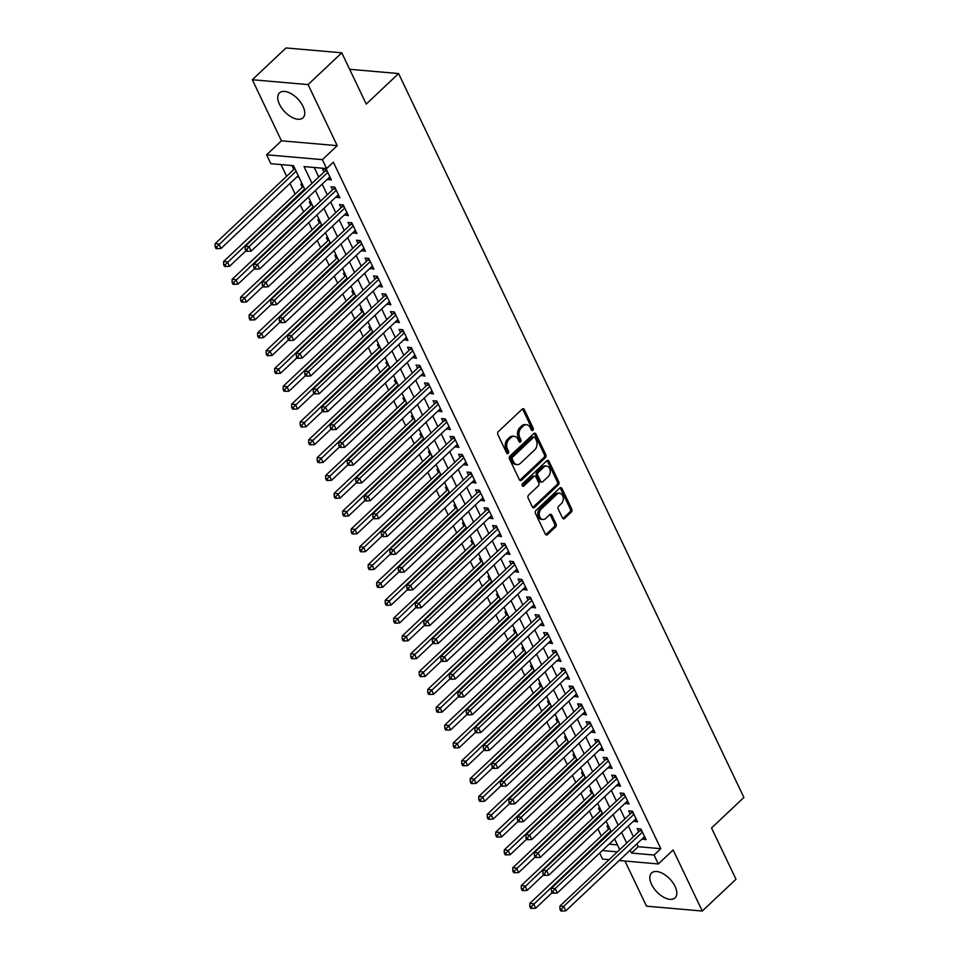 <?xml version="1.0" encoding="UTF-8"?>
<svg xmlns="http://www.w3.org/2000/svg" width="959" height="959" viewBox="0 0 959 959"><rect width="100%" height="100%" fill="white"/><g stroke="black" fill="none" stroke-linecap="round" stroke-linejoin="round"><path stroke-width="1.44" d="M532.868 430.339A1.51 1.091 95 0 0 533.216 428.241L524.345 409.649A2.158 1.558 95 0 0 523.206 408.75A2.158 1.558 95 0 0 522.187 409.145L498.356 431.61A2.158 1.558 95 0 0 497.877 434.607L506.748 453.199A1.51 1.091 95 0 0 508.594 451.461L507.443 449.052A6.893 4.987 95 0 1 509.013 439.462L510.991 437.58A6.893 4.987 95 0 1 514.264 436.321A6.893 4.987 95 0 1 517.908 439.186L519.047 441.596A1.51 1.091 95 0 0 520.905 439.845L519.754 437.448A6.893 4.987 95 0 1 521.324 427.846L523.302 425.976A6.893 4.987 95 0 1 526.575 424.717A6.893 4.987 95 0 1 530.207 427.582L531.358 429.992A1.51 1.091 95 0 0 532.868 430.339M531.442 430.135A1.51 1.091 95 0 0 531.706 428.11L522.835 409.517A2.158 1.558 95 0 0 522.427 408.954M506.82 453.343A1.51 1.091 95 0 0 507.083 451.329L505.944 448.92L507.443 449.052M519.131 441.739A1.51 1.091 95 0 0 519.394 439.725L518.244 437.316L519.754 437.448M675.088 886.452A17.106 9.158 -133.3 0 0 663.352 873.829A17.106 9.158 -133.3 0 0 651.593 872.978A17.106 9.158 -133.3 0 0 651.581 884.402A17.106 9.158 -133.3 0 0 663.316 897.025A17.106 9.158 -133.3 0 0 675.076 897.876A17.106 9.158 -133.3 0 0 675.088 886.452M303.008 106.365A17.106 9.158 -133.3 0 0 291.272 93.742A17.106 9.158 -133.3 0 0 279.513 92.891A17.106 9.158 -133.3 0 0 279.501 104.315A17.106 9.158 -133.3 0 0 291.236 116.938A17.106 9.158 -133.3 0 0 302.996 117.789A17.106 9.158 -133.3 0 0 303.008 106.365M562.465 517.944A2.158 1.558 95 0 0 563.604 518.843A2.158 1.558 95 0 0 564.623 518.447L571.312 512.142A2.158 1.558 95 0 0 571.804 509.145L561.95 488.491A2.158 1.558 95 0 0 560.811 487.604A2.158 1.558 95 0 0 559.792 487.987L535.973 510.452A2.158 1.558 95 0 0 535.482 513.449L545.335 534.103A2.158 1.558 95 0 0 546.462 535.002A2.158 1.558 95 0 0 547.493 534.607L555.561 526.994A2.158 1.558 95 0 0 556.052 523.998L551.833 515.163A2.158 1.558 95 0 0 550.694 514.264A2.158 1.558 95 0 0 549.675 514.659L545.671 518.435A5.766 4.172 95 0 1 542.938 519.49A5.766 4.172 95 0 1 539.354 515.331A5.766 4.172 95 0 1 541.212 509.073L556.891 494.281A5.766 4.172 95 0 1 559.624 493.226A5.766 4.172 95 0 1 563.209 497.385A5.766 4.172 95 0 1 561.351 503.643L558.737 506.112A2.158 1.558 95 0 0 558.258 509.109L562.465 517.944M636.836 843.86L638.191 846.713L660.799 848.679L654.062 855.032L658.318 863.951L619.154 860.535M341.788 52.805L308.079 84.596L252.313 79.741L286.022 47.95L341.788 52.805L366.242 104.075L398.596 73.555L743.896 797.468L711.53 827.989L735.985 879.247L702.276 911.038L673.146 849.962L658.318 863.951M252.313 79.741L281.443 140.805L337.208 145.66L308.079 84.596M337.208 145.66L322.38 159.65L326.635 168.568L304.027 166.59L312.023 183.361M660.799 848.679L333.372 162.203L326.635 168.568M545.347 457.719A2.158 1.558 95 0 0 545.839 454.722L535.985 434.067A2.158 1.558 95 0 0 534.846 433.168A2.158 1.558 95 0 0 533.827 433.564L510.008 456.028A2.158 1.558 95 0 0 509.517 459.025L519.37 479.68A2.158 1.558 95 0 0 520.509 480.579A2.158 1.558 95 0 0 521.528 480.183L545.347 457.719L543.837 457.587A2.158 1.558 95 0 0 544.328 454.59L534.475 433.936A2.158 1.558 95 0 0 534.079 433.372M548.968 461.279L558.821 481.933A2.158 1.558 95 0 1 558.33 484.93L534.511 507.395A2.158 1.558 95 0 1 533.492 507.791A2.158 1.558 95 0 1 532.353 506.891L528.133 498.057A2.158 1.558 95 0 1 528.625 495.06L538.287 485.949A2.158 1.558 95 0 0 538.778 482.94L535.973 477.079A2.158 1.558 95 0 0 534.834 476.191A2.158 1.558 95 0 0 533.815 476.587L523.758 486.069A1.51 1.091 95 0 1 522.595 483.612L546.81 460.776A2.158 1.558 95 0 1 547.829 460.38A2.158 1.558 95 0 1 548.968 461.279L547.457 461.147L557.311 481.802L558.821 481.933M624.98 861.05L646.51 906.183L702.276 911.038M608.521 826.178L607.035 826.047L608.521 829.175M600.01 808.353L598.536 808.221L600.022 811.338M591.511 790.516L590.025 790.396L591.511 793.513M583 772.69L581.526 772.558L583.012 775.675M574.501 754.853L573.014 754.733L574.501 757.85M565.99 737.027L564.515 736.896L566.002 740.024M557.491 719.202L556.004 719.07L557.491 722.187M548.992 701.365L547.505 701.233L548.992 704.362M540.48 683.539L538.994 683.407L540.48 686.524M531.981 665.702L530.495 665.582L531.981 668.699M523.47 647.876L521.984 647.745L523.482 650.861M514.971 630.039L513.485 629.919L514.971 633.036M506.46 612.214L504.973 612.082L506.472 615.21M497.961 594.388L496.474 594.256L497.961 597.373M489.45 576.551L487.975 576.419L489.462 579.548M480.95 558.725L479.464 558.594L480.95 561.71M472.439 540.888L470.965 540.768L472.451 543.885M463.94 523.063L462.454 522.931L463.94 526.047M455.429 505.237L453.955 505.105L455.441 508.222M446.93 487.4L445.444 487.268L446.93 490.397M438.419 469.574L436.944 469.442L438.431 472.559M429.92 451.737L428.433 451.617L429.92 454.734M421.421 433.912L419.934 433.78L421.421 436.896M412.909 416.074L411.423 415.954L412.909 419.071M404.41 398.249L402.924 398.117L404.41 401.246M395.899 380.423L394.413 380.291L395.911 383.408M387.4 362.586L385.914 362.454L387.4 365.583M378.889 344.761L377.402 344.629L378.901 347.745M370.39 326.923L368.903 326.803L370.39 329.92M361.879 309.098L360.404 308.966L361.891 312.083M353.38 291.26L351.893 291.14L353.38 294.257M344.868 273.435L343.394 273.303L344.88 276.432M336.369 255.609L334.883 255.478L336.369 258.594M327.858 237.772L326.384 237.64L327.87 240.769M319.359 219.947L317.873 219.815L319.359 222.932M310.86 202.109L309.373 201.989L310.86 205.106M302.349 184.284L300.862 184.152L302.349 187.269M327.403 179.201L331.382 179.98L326.276 169.275L322.512 168.952L323.998 172.069M335.902 197.039L339.882 197.806L334.775 187.113L331.011 186.777L332.497 189.906M344.401 214.864L348.381 215.631L343.286 204.938L339.51 204.615L341.008 207.731M352.912 232.701L356.892 233.469L351.785 222.764L348.021 222.44L349.508 225.557M361.411 250.527L365.391 251.294L360.296 240.601L356.52 240.265L358.019 243.394M369.922 268.352L373.902 269.131L368.795 258.427L365.031 258.103L366.518 261.22M378.421 286.19L382.401 286.957L377.307 276.264L373.531 275.928L375.017 279.057M386.933 304.015L390.912 304.794L385.806 294.089L382.042 293.766L383.528 296.882M395.432 321.852L399.412 322.62L394.317 311.927L390.541 311.591L392.027 314.708M403.943 339.678L407.923 340.445L402.816 329.752L399.052 329.428L400.538 332.545M412.442 357.503L416.422 358.282L411.315 347.578L407.551 347.254L409.037 350.371M420.953 375.341L424.933 376.108L419.826 365.415L416.062 365.079L417.549 368.208M429.452 393.166L433.432 393.945L428.325 383.24L424.561 382.917L426.048 386.033M437.963 411.003L441.943 411.771L436.836 401.078L433.072 400.742L434.559 403.871M446.462 428.829L450.442 429.608L445.336 418.903L441.572 418.58L443.058 421.696M454.962 446.666L458.941 447.433L453.847 436.729L450.071 436.405L451.569 439.522M463.473 464.492L467.453 465.259L462.346 454.566L458.582 454.242L460.068 457.359M471.972 482.317L475.952 483.096L470.857 472.391L467.081 472.068L468.579 475.184M480.483 500.154L484.463 500.922L479.356 490.229L475.592 489.893L477.079 493.022M488.982 517.98L492.962 518.759L487.867 508.054L484.091 507.731L485.578 510.847M497.493 535.817L501.473 536.584L496.366 525.892L492.602 525.556L494.089 528.685M505.992 553.643L509.972 554.41L504.878 543.717L501.101 543.393L502.588 546.51M514.504 571.48L518.483 572.247L513.377 561.542L509.613 561.219L511.099 564.336M523.003 589.306L526.982 590.073L521.876 579.38L518.112 579.044L519.598 582.173M531.514 607.131L535.494 607.91L530.387 597.205L526.623 596.882L528.109 599.998M540.013 624.968L543.993 625.736L538.886 615.043L535.122 614.707L536.608 617.836M548.524 642.794L552.504 643.573L547.397 632.868L543.633 632.544L545.12 635.661M557.023 660.631L561.003 661.398L555.896 650.705L552.132 650.37L553.619 653.487M565.534 678.457L569.502 679.224L564.407 668.531L560.631 668.207L562.13 671.324M574.033 696.282L578.013 697.061L572.907 686.356L569.143 686.033L570.629 689.149M582.533 714.119L586.512 714.887L581.418 704.194L577.642 703.858L579.14 706.987M591.044 731.945L595.024 732.724L589.917 722.019L586.153 721.695L587.639 724.812M599.543 749.782L603.523 750.549L598.428 739.857L594.652 739.521L596.138 742.65M608.054 767.608L612.034 768.387L606.927 757.682L603.163 757.358L604.649 760.475M616.553 785.445L620.533 786.212L615.438 775.507L611.662 775.184L613.149 778.3M625.064 803.27L629.044 804.038L623.937 793.345L620.173 793.021L621.66 796.138M633.563 821.096L637.543 821.875L632.449 811.17L628.672 810.846L630.159 813.963M314.216 167.477L318.76 177.007M322.164 184.14L327.271 194.833M330.675 201.965L335.77 212.658M339.174 219.803L344.281 230.496M347.685 237.628L352.78 248.321M356.185 255.454L361.291 266.158M364.684 273.291L369.79 283.984M373.195 291.116L378.302 301.821M381.694 308.954L386.801 319.647M390.205 326.779L395.3 337.472M398.704 344.617L403.811 355.309M407.215 362.442L412.31 373.135M415.715 380.267L420.821 390.972M424.226 398.105L429.32 408.798M432.725 415.93L437.831 426.623M441.236 433.768L446.331 444.461M449.735 451.593L454.842 462.286M458.246 469.43L463.341 480.123M466.745 487.256L471.852 497.949M475.244 505.081L480.351 515.786M483.756 522.919L488.862 533.612M492.255 540.744L497.361 551.437M500.766 558.582L505.861 569.274M509.265 576.407L514.372 587.1M517.776 594.232L522.871 604.937M526.275 612.07L531.382 622.763M534.786 629.895L539.881 640.6M543.285 647.733L548.392 658.425M551.797 665.558L556.891 676.251M560.296 683.395L565.402 694.088M568.807 701.221L573.902 711.914M577.306 719.046L582.413 729.751M585.817 736.884L590.912 747.576M594.316 754.709L599.423 765.402M602.815 772.546L607.922 783.239M611.327 790.372L616.421 801.065M619.826 808.209L624.932 818.902M628.337 826.035L633.431 836.727M642.074 838.933L646.054 839.7L640.948 829.008L637.184 828.672L638.67 831.801M281.059 164.588L286.621 176.252M290.026 183.397L295.132 194.09M300.239 204.806L303.631 211.915M308.75 222.644L312.143 229.752M317.249 240.469L320.642 247.578M325.76 258.295L329.153 265.403M334.259 276.132L337.652 283.241M342.771 293.957L346.163 301.066M351.27 311.795L354.662 318.903M359.781 329.62L363.173 336.729M368.28 347.458L371.672 354.566M376.791 365.283L380.172 372.392M385.29 383.109L388.683 390.217M393.801 400.946L397.182 408.054M402.3 418.771L405.693 425.88M410.8 436.609L414.192 443.717M419.311 454.434L422.703 461.543M427.81 472.26L431.202 479.368M436.321 490.097L439.713 497.206M444.82 507.922L448.213 515.031M453.331 525.76L456.724 532.868M461.83 543.585L465.223 550.694M470.342 561.423L473.734 568.531M478.841 579.248L482.233 586.357M487.352 597.073L490.732 604.182M495.851 614.911L499.243 622.019M504.362 632.736L507.743 639.845M512.861 650.574L516.254 657.682M521.36 668.399L524.753 675.508M529.871 686.236L533.264 693.345M538.371 704.062L541.763 711.17M546.882 721.887L550.274 728.996M555.381 739.725L558.773 746.833M563.892 757.55L567.284 764.659M572.391 775.387L575.784 782.496M580.902 793.213L584.295 800.321M589.401 811.038L592.794 818.147M597.913 828.876L601.305 835.984M609.097 844.172L617.452 844.903M293.85 166.458L292.363 166.327L293.85 169.443M297.254 176.576L298.944 177.151M398.596 73.555L349.651 69.288M609.109 859.66L602.552 859.096L599.675 853.066M305.046 189.942L293.478 165.679L270.87 163.701L266.614 154.795L322.38 159.65M281.443 140.805L266.614 154.795M630.099 850.225L631.454 853.066L654.062 855.032M315.427 190.493L320.522 201.186M323.926 208.319L329.033 219.024M332.437 226.156L337.532 236.849M340.936 243.982L346.043 254.686M349.448 261.819L354.542 272.512M357.947 279.644L363.053 290.337M366.458 297.482L371.553 308.175M374.957 315.307L380.064 326M383.456 333.133L388.563 343.837M391.967 350.97L397.074 361.663M400.466 368.795L405.573 379.5M408.978 386.633L414.072 397.326M417.477 404.458L422.583 415.151M425.988 422.296L431.082 432.988M434.487 440.121L439.594 450.814M442.998 457.946L448.093 468.651M451.497 475.784L456.604 486.477M460.008 493.609L465.103 504.302M468.507 511.447L473.614 522.14M477.019 529.272L482.113 539.965M485.518 547.098L490.624 557.802M494.017 564.935L499.124 575.628M502.528 582.76L507.635 593.465M511.027 600.598L516.134 611.291M519.538 618.423L524.633 629.116M528.037 636.261L533.144 646.953M536.549 654.086L541.643 664.779M545.048 671.911L550.154 682.616M553.559 689.749L558.653 700.442M562.058 707.574L567.165 718.279M570.569 725.412L575.664 736.104M579.068 743.237L584.175 753.93M587.579 761.074L592.674 771.767M596.078 778.9L601.185 789.593M604.59 796.725L609.684 807.43M613.089 814.563L618.195 825.255M621.588 832.388L626.695 843.081M619.718 849.662L614.623 838.969M611.219 831.837L606.112 821.132M602.708 813.999L597.613 803.306M594.208 796.174L589.102 785.481M585.697 778.336L580.603 767.644M577.198 760.511L572.091 749.818M568.687 742.686L563.592 731.981M560.188 724.848L555.081 714.155M551.677 707.023L546.582 696.33M543.178 689.185L538.071 678.492M534.678 671.36L529.572 660.667M526.167 653.535L521.061 642.83M517.668 635.697L512.562 625.004M509.157 617.872L504.062 607.167M500.658 600.034L495.551 589.341M492.147 582.209L487.052 571.516M483.648 564.371L478.541 553.679M475.137 546.546L470.042 535.853M466.637 528.721L461.531 518.016M458.126 510.883L453.032 500.19M449.627 493.058L444.52 482.353M441.116 475.22L436.021 464.528M432.617 457.395L427.51 446.702M424.118 439.558L419.011 428.865M415.607 421.732L410.5 411.039M407.107 403.907L402.001 393.202M398.596 386.069L393.502 375.377M390.097 368.244L384.991 357.551M381.586 350.407L376.491 339.714M373.087 332.581L367.98 321.888M364.576 314.756L359.481 304.051M356.077 296.918L350.97 286.226M347.566 279.093L342.471 268.388M339.066 261.256L333.96 250.563M330.555 243.43L325.461 232.737M322.056 225.593L316.949 214.9M313.545 207.767L308.45 197.075M602.36 850.537L617.404 851.844M638.191 846.713L631.454 853.066M297.47 177.019L298.441 176.096M327.606 179.645L330.1 177.295M336.118 197.482L338.599 195.133M344.617 215.307L347.11 212.958M353.128 233.133L355.609 230.795M361.627 250.97L364.12 248.621M370.126 268.796L372.619 266.446M378.637 286.633L381.131 284.284M387.136 304.459L389.63 302.109M395.647 322.296L398.141 319.946M404.147 340.121L406.64 337.772M412.658 357.947L415.151 355.597M421.157 375.784L423.65 373.435M429.668 393.61L432.161 391.26M438.167 411.447L440.661 409.097M446.678 429.272L449.16 426.923M455.177 447.11L457.671 444.76M463.688 464.935L466.17 462.586M472.188 482.761L474.681 480.411M480.699 500.598L483.18 498.248M489.198 518.423L491.691 516.074M497.697 536.261L500.19 533.911M506.208 554.086L508.702 551.737M514.707 571.912L517.201 569.574M523.218 589.749L525.712 587.399M531.718 607.574L534.211 605.225M540.229 625.412L542.722 623.062M548.728 643.237L551.221 640.888M557.239 661.075L559.732 658.725M565.738 678.9L568.231 676.551M574.249 696.725L576.731 694.376M582.748 714.563L585.242 712.213M591.259 732.388L593.741 730.039M599.759 750.226L602.252 747.876M608.258 768.051L610.751 765.702M616.769 785.889L619.262 783.539M625.268 803.714L627.761 801.364M633.779 821.539L636.273 819.19M642.278 839.377L644.772 837.027M526.575 424.717L525.064 424.585A6.893 4.987 95 0 0 521.792 425.844L523.302 425.976M518.244 437.316A6.893 4.987 95 0 1 519.814 427.714L521.792 425.844M514.264 436.321L512.753 436.189A6.893 4.987 95 0 0 509.493 437.448L510.991 437.58M505.944 448.92A6.893 4.987 95 0 1 507.503 439.33L509.493 437.448M519.778 480.243A2.158 1.558 95 0 0 520.018 480.051L543.837 457.587M535.05 437.736A1.51 1.091 95 0 0 533.54 437.388L512.633 457.107A1.51 1.091 95 0 0 512.286 459.205L513.497 461.735A6.893 4.987 95 0 0 517.141 464.612A6.893 4.987 95 0 0 520.401 463.341L534.702 449.867A6.893 4.987 95 0 0 536.261 440.277L535.05 437.736M534.259 437.112L532.748 436.98A1.51 1.091 95 0 0 532.029 437.256L533.54 437.388M517.141 464.612L515.63 464.48A6.893 4.987 95 0 1 511.986 461.603L510.787 459.073A1.51 1.091 95 0 1 511.123 456.975L532.029 437.256M532.76 507.455A2.158 1.558 95 0 0 533 507.263L556.819 484.798A2.158 1.558 95 0 0 557.311 481.802M534.834 476.191L533.336 476.06A2.158 1.558 95 0 0 532.305 476.455L522.331 485.865M548.308 476.491A5.766 4.172 95 0 0 550.154 470.234A5.766 4.172 95 0 0 546.57 466.074A5.766 4.172 95 0 0 543.837 467.129L538.323 472.343A2.158 1.558 95 0 0 537.831 475.34L540.624 481.202A2.158 1.558 95 0 0 541.763 482.101A2.158 1.558 95 0 0 542.782 481.706L548.308 476.491M546.57 466.074L545.072 465.942A5.766 4.172 95 0 0 542.338 466.997L543.837 467.129M541.763 482.101L540.253 481.969A2.158 1.558 95 0 1 539.114 481.07L536.321 475.208A2.158 1.558 95 0 1 536.812 472.212L542.338 466.997M559.624 493.226L558.114 493.094A5.766 4.172 95 0 0 555.381 494.149L556.891 494.281M542.938 519.49L541.427 519.358A5.766 4.172 95 0 1 537.855 515.199A5.766 4.172 95 0 1 539.701 508.941L555.381 494.149M545.731 534.666A2.158 1.558 95 0 0 545.983 534.475L554.05 526.863A2.158 1.558 95 0 0 554.542 523.866L550.322 515.031A2.158 1.558 95 0 0 549.927 514.468M562.873 518.507A2.158 1.558 95 0 0 563.125 518.316L569.802 512.01A2.158 1.558 95 0 0 570.293 509.013L560.44 488.359A2.158 1.558 95 0 0 560.032 487.795M294.833 168.52L215.104 243.694L218.88 244.018L221.002 248.477L298.237 175.653M296.103 171.193L216.626 246.919L215.128 246.787L215.979 248.561L217.477 248.693L216.626 246.919M221.002 248.477L217.477 248.693M215.128 246.787L215.104 243.694M327.211 171.241L325.077 171.05L245.252 246.319L249.016 246.643L327.762 172.392M246.775 249.544L245.264 249.412L246.115 251.186L247.626 251.318L246.775 249.544L249.016 246.643L251.15 251.102L329.884 176.852M325.077 171.05A2.194 1.594 95 0 0 325.521 170.45L326.12 169.263M245.252 246.319L245.264 249.412M247.626 251.318L251.15 251.102M303.332 186.346L223.615 261.519L227.379 261.855L229.501 266.314L245.936 250.814M304.614 189.031L225.137 264.744L223.627 264.612L224.478 266.398L225.988 266.53L225.137 264.744M229.501 266.314L225.988 266.53M223.627 264.612L223.615 261.519M311.843 204.183L232.114 279.357L235.89 279.68L238.012 284.14L254.447 268.652M313.113 206.856L233.636 282.581L232.138 282.449L232.977 284.224L234.487 284.355L233.636 282.581M238.012 284.14L234.487 284.355M232.138 282.449L232.114 279.357M320.342 222.008L240.625 297.182L244.389 297.518L246.511 301.977L262.946 286.477M321.625 224.694L242.148 300.407L240.637 300.275L241.488 302.061L242.999 302.193L242.148 300.407M246.511 301.977L242.999 302.193M240.637 300.275L240.625 297.182M328.853 239.846L249.124 315.02L252.9 315.343L255.022 319.803L271.457 304.303M330.124 242.519L250.647 318.232L249.136 318.1L249.987 319.886L251.498 320.018L250.647 318.232M255.022 319.803L251.498 320.018M249.136 318.1L249.124 315.02M335.71 189.067L333.576 188.887L253.751 264.157L257.527 264.48L336.261 190.23M255.274 267.369L253.775 267.237L254.626 269.023L256.125 269.155L255.274 267.369L257.527 264.48L259.649 268.94L338.395 194.689M333.576 188.887A2.194 1.594 95 0 0 334.02 188.276L334.619 187.089M253.751 264.157L253.775 267.237M256.125 269.155L259.649 268.94M344.221 206.904L342.087 206.712L262.263 281.982L266.027 282.306L344.772 208.055M263.785 285.207L262.275 285.075L263.126 286.849L264.636 286.981L263.785 285.207L266.027 282.306L268.16 286.765L346.894 212.514M342.087 206.712A2.194 1.594 95 0 0 342.519 206.113L343.118 204.926M262.263 281.982L262.275 285.075M264.636 286.981L268.16 286.765M352.72 224.73L350.586 224.538L270.762 299.807L274.538 300.143L353.272 225.892M272.284 303.032L270.786 302.9L271.637 304.686L273.135 304.818L272.284 303.032L274.538 300.143L276.66 304.602L355.405 230.352M350.586 224.538A2.194 1.594 95 0 0 351.03 223.938L351.629 222.752M270.762 299.807L270.786 302.9M273.135 304.818L276.66 304.602M361.231 242.555L359.086 242.375L279.273 317.645L283.037 317.968L361.783 243.718M280.795 320.857L279.285 320.726L280.136 322.512L281.646 322.644L280.795 320.857L283.037 317.968L285.171 322.428L363.905 248.177M359.086 242.375A2.194 1.594 95 0 0 359.529 241.776L360.128 240.589M279.273 317.645L279.285 320.726M281.646 322.644L285.171 322.428M337.352 257.671L257.635 332.845L261.399 333.181L263.521 337.628L279.956 322.14M338.635 260.345L259.158 336.07L257.647 335.938L258.498 337.724L260.009 337.856L259.158 336.07M263.521 337.628L260.009 337.856M257.647 335.938L257.635 332.845M369.73 260.392L367.597 260.201L287.772 335.47L291.548 335.806L370.282 261.555M289.294 338.695L287.796 338.563L288.647 340.349L290.145 340.481L289.294 338.695L291.548 335.806L293.67 340.253L372.416 266.003M367.597 260.201A2.194 1.594 95 0 0 368.04 259.601L368.64 258.415M287.772 335.47L287.796 338.563M290.145 340.481L293.67 340.253M345.863 275.497L266.134 350.682L269.899 351.006L272.032 355.465L288.467 339.966M347.134 278.182L267.657 353.895L266.146 353.763L266.998 355.549L268.508 355.681L267.657 353.895M272.032 355.465L268.508 355.681M266.146 353.763L266.134 350.682M378.242 278.218L376.096 278.038L296.283 353.308L300.047 353.631L378.793 279.381M297.805 356.52L296.295 356.388L297.146 358.175L298.657 358.306L297.805 356.52L300.047 353.631L302.169 358.091L380.915 283.84M376.096 278.038A2.194 1.594 95 0 0 376.539 277.427L377.139 276.252M296.283 353.308L296.295 356.388M298.657 358.306L302.169 358.091M354.362 293.334L274.646 368.508L278.41 368.831L280.531 373.291L296.966 357.803M355.645 296.007L276.168 371.732L274.658 371.601L275.509 373.375L277.019 373.507L276.168 371.732M280.531 373.291L277.019 373.507M274.658 371.601L274.646 368.508M386.741 296.055L384.607 295.863L304.782 371.133L308.558 371.457L387.292 297.206M306.305 374.358L304.806 374.226L305.645 376L307.156 376.132L306.305 374.358L308.558 371.457L310.68 375.916L389.426 301.665M384.607 295.863A2.194 1.594 95 0 0 385.05 295.264L385.65 294.077M304.782 371.133L304.806 374.226M307.156 376.132L310.68 375.916M362.874 311.16L283.145 386.333L286.909 386.669L289.043 391.128L305.477 375.628M364.144 313.845L284.667 389.558L283.157 389.426L284.008 391.212L285.518 391.344L284.667 389.558M289.043 391.128L285.518 391.344M283.157 389.426L283.145 386.333M395.252 313.881L393.106 313.701L313.293 388.958L317.057 389.294L395.803 315.043M314.816 392.183L313.305 392.051L314.156 393.837L315.667 393.969L314.816 392.183L317.057 389.294L319.179 393.753L397.925 319.503M393.106 313.701A2.194 1.594 95 0 0 393.55 313.09L394.149 311.903M313.293 388.958L313.305 392.051M315.667 393.969L319.179 393.753M371.373 328.997L291.644 404.171L295.42 404.494L297.542 408.954L313.977 393.466M372.655 331.67L293.178 407.383L291.668 407.263L292.519 409.037L294.017 409.169L293.178 407.383M297.542 408.954L294.017 409.169M291.668 407.263L291.644 404.171M379.872 346.822L300.155 421.996L303.919 422.332L306.053 426.791L322.476 411.291M381.155 349.496L301.677 425.221L300.167 425.089L301.018 426.875L302.529 427.007L301.677 425.221M306.053 426.791L302.529 427.007M300.167 425.089L300.155 421.996M388.383 364.66L308.654 439.833L312.43 440.157L314.552 444.616L330.987 429.117M389.654 367.333L310.177 443.046L308.678 442.914L309.529 444.7L311.028 444.832L310.177 443.046M314.552 444.616L311.028 444.832M308.678 442.914L308.654 439.833M396.882 382.485L317.165 457.659L320.929 457.982L323.063 462.442L339.486 446.954M398.165 385.158L318.688 460.883L317.177 460.752L318.028 462.538L319.539 462.658L318.688 460.883M323.063 462.442L319.539 462.658M317.177 460.752L317.165 457.659M405.393 400.311L325.664 475.496L329.44 475.82L331.562 480.279L347.997 464.779M406.664 402.996L327.187 478.709L325.688 478.577L326.539 480.363L328.038 480.495L327.187 478.709M331.562 480.279L328.038 480.495M325.688 478.577L325.664 475.496M413.892 418.148L334.176 493.322L337.94 493.645L340.073 498.105L356.496 482.617M415.175 420.821L335.698 496.546L334.188 496.414L335.039 498.189L336.549 498.32L335.698 496.546M340.073 498.105L336.549 498.32M334.188 496.414L334.176 493.322M422.404 435.973L342.675 511.147L346.451 511.483L348.573 515.942L365.007 500.442M423.674 438.659L344.197 514.372L342.699 514.24L343.55 516.026L345.048 516.158L344.197 514.372M348.573 515.942L345.048 516.158M342.699 514.24L342.675 511.147M430.903 453.811L351.186 528.984L354.95 529.308L357.072 533.767L373.507 518.268M432.185 456.484L352.708 532.197L351.198 532.065L352.049 533.851L353.559 533.983L352.708 532.197M357.072 533.767L353.559 533.983M351.198 532.065L351.186 528.984M439.414 471.636L359.685 546.81L363.461 547.145L365.583 551.593L382.018 536.105M440.684 474.309L361.207 550.034L359.697 549.903L360.548 551.689L362.058 551.821L361.207 550.034M365.583 551.593L362.058 551.821M359.697 549.903L359.685 546.81M447.913 489.462L368.196 564.647L371.96 564.971L374.082 569.43L390.517 553.93M449.196 492.147L369.718 567.86L368.208 567.728L369.059 569.514L370.57 569.646L369.718 567.86M374.082 569.43L370.57 569.646M368.208 567.728L368.196 564.647M456.424 507.299L376.695 582.473L380.459 582.796L382.593 587.256L399.028 571.768M457.695 509.972L378.218 585.697L376.707 585.565L377.558 587.34L379.069 587.471L378.218 585.697M382.593 587.256L379.069 587.471M376.707 585.565L376.695 582.473M464.923 525.124L385.206 600.298L388.97 600.634L391.092 605.093L407.527 589.593M466.206 527.81L386.729 603.523L385.218 603.391L386.069 605.177L387.58 605.309L386.729 603.523M391.092 605.093L387.58 605.309M385.218 603.391L385.206 600.298M403.751 331.718L401.617 331.526L321.792 406.796L325.557 407.119L404.302 332.869M323.315 410.008L321.804 409.889L322.656 411.663L324.166 411.795L323.315 410.008L325.557 407.119L327.69 411.579L406.436 337.328M401.617 331.526A2.194 1.594 95 0 0 402.061 330.927L402.66 329.74M321.792 406.796L321.804 409.889M324.166 411.795L327.69 411.579M412.25 349.544L410.116 349.352L330.304 424.621L334.068 424.957L412.814 350.706M331.826 427.846L330.316 427.714L331.167 429.5L332.677 429.632L331.826 427.846L334.068 424.957L336.189 429.416L414.935 355.166M410.116 349.352A2.194 1.594 95 0 0 410.56 348.752L411.159 347.566M330.304 424.621L330.316 427.714M332.677 429.632L336.189 429.416M420.761 367.369L418.627 367.189L338.803 442.459L342.567 442.782L421.313 368.532M340.325 445.671L338.815 445.539L339.666 447.326L341.176 447.457L340.325 445.671L342.567 442.782L344.701 447.242L423.434 372.991M418.627 367.189A2.194 1.594 95 0 0 419.071 366.59L419.67 365.403M338.803 442.459L338.815 445.539M341.176 447.457L344.701 447.242M429.26 385.206L427.127 385.015L347.314 460.284L351.078 460.62L429.824 386.369M348.836 463.509L347.326 463.377L348.177 465.163L349.675 465.283L348.836 463.509L351.078 460.62L353.2 465.067L431.946 390.816M427.127 385.015A2.194 1.594 95 0 0 427.57 384.415L428.17 383.228M347.314 460.284L347.326 463.377M349.675 465.283L353.2 465.067M437.772 403.032L435.638 402.852L355.813 478.121L359.577 478.445L438.323 404.195M357.335 481.334L355.825 481.202L356.676 482.988L358.187 483.12L357.335 481.334L359.577 478.445L361.711 482.904L440.445 408.654M435.638 402.852A2.194 1.594 95 0 0 436.081 402.241L436.681 401.054M355.813 478.121L355.825 481.202M358.187 483.12L361.711 482.904M446.271 420.869L444.137 420.677L364.312 495.947L368.088 496.271L446.822 422.02M365.835 499.171L364.336 499.04L365.187 500.814L366.686 500.946L365.835 499.171L368.088 496.271L370.21 500.73L448.956 426.479M444.137 420.677A2.194 1.594 95 0 0 444.58 420.078L445.18 418.891M364.312 495.947L364.336 499.04M366.686 500.946L370.21 500.73M454.782 438.695L452.648 438.515L372.823 513.772L376.587 514.108L455.333 439.857M374.346 516.997L372.835 516.865L373.686 518.651L375.197 518.783L374.346 516.997L376.587 514.108L378.721 518.567L457.455 444.317M452.648 438.515A2.194 1.594 95 0 0 453.08 437.903L453.679 436.717M372.823 513.772L372.835 516.865M375.197 518.783L378.721 518.567M463.281 456.52L461.147 456.34L381.322 531.61L385.098 531.933L463.832 457.683M382.845 534.822L381.346 534.69L382.197 536.477L383.696 536.608L382.845 534.822L385.098 531.933L387.22 536.393L465.966 462.142M461.147 456.34A2.194 1.594 95 0 0 461.591 455.741L462.19 454.554M381.322 531.61L381.346 534.69M383.696 536.608L387.22 536.393M471.792 474.357L469.658 474.166L389.833 549.435L393.598 549.771L472.343 475.52M391.356 552.66L389.845 552.528L390.697 554.314L392.207 554.446L391.356 552.66L393.598 549.771L395.731 554.218L474.465 479.968M469.658 474.166A2.194 1.594 95 0 0 470.09 473.566L470.689 472.379M389.833 549.435L389.845 552.528M392.207 554.446L395.731 554.218M480.291 492.183L478.157 492.003L398.333 567.272L402.109 567.596L480.843 493.346M399.855 570.485L398.357 570.353L399.208 572.139L400.706 572.271L399.855 570.485L402.109 567.596L404.23 572.055L482.976 497.805M478.157 492.003A2.194 1.594 95 0 0 478.601 491.392L479.2 490.217M398.333 567.272L398.357 570.353M400.706 572.271L404.23 572.055M488.802 510.02L486.657 509.828L406.844 585.098L410.608 585.422L489.354 511.171M408.366 588.323L406.856 588.191L407.707 589.965L409.217 590.097L408.366 588.323L410.608 585.422L412.73 589.881L491.476 515.63M486.657 509.828A2.194 1.594 95 0 0 487.1 509.229L487.699 508.042M406.844 585.098L406.856 588.191M409.217 590.097L412.73 589.881M497.301 527.846L495.168 527.666L415.343 602.935L419.119 603.259L497.853 529.008M416.865 606.148L415.367 606.016L416.206 607.802L417.716 607.934L416.865 606.148L419.119 603.259L421.241 607.718L499.987 533.468M495.168 527.666A2.194 1.594 95 0 0 495.611 527.054L496.211 525.868M415.343 602.935L415.367 606.016M417.716 607.934L421.241 607.718M473.434 542.962L393.705 618.135L397.47 618.459L399.603 622.918L416.038 607.431M474.705 545.635L395.228 621.36L393.717 621.228L394.569 623.002L396.079 623.134L395.228 621.36M399.603 622.918L396.079 623.134M393.717 621.228L393.705 618.135M481.933 560.787L402.217 635.961L405.981 636.296L408.102 640.756L424.537 625.256M483.216 563.472L403.739 639.185L402.229 639.054L403.08 640.84L404.578 640.972L403.739 639.185M408.102 640.756L404.578 640.972M402.229 639.054L402.217 635.961M490.433 578.625L410.716 653.798L414.48 654.122L416.614 658.581L433.036 643.081M491.715 581.298L412.238 657.011L410.728 656.879L411.579 658.665L413.089 658.797L412.238 657.011M416.614 658.581L413.089 658.797M410.728 656.879L410.716 653.798M498.944 596.45L419.215 671.624L422.991 671.959L425.113 676.407L441.548 660.919M500.214 599.123L420.737 674.848L419.239 674.716L420.09 676.503L421.588 676.634L420.737 674.848M425.113 676.407L421.588 676.634M419.239 674.716L419.215 671.624M505.813 545.683L503.667 545.491L423.854 620.761L427.618 621.084L506.364 546.834M425.376 623.985L423.866 623.853L424.717 625.628L426.228 625.759L425.376 623.985L427.618 621.084L429.74 625.544L508.486 551.293M503.667 545.491A2.194 1.594 95 0 0 504.11 544.892L504.71 543.705M423.854 620.761L423.866 623.853M426.228 625.759L429.74 625.544M514.312 563.508L512.178 563.317L432.353 638.586L436.117 638.922L514.863 564.671M433.876 641.811L432.365 641.679L433.216 643.465L434.727 643.597L433.876 641.811L436.117 638.922L438.251 643.381L516.997 569.131M512.178 563.317A2.194 1.594 95 0 0 512.621 562.717L513.221 561.53M432.353 638.586L432.365 641.679M434.727 643.597L438.251 643.381M522.823 581.334L520.677 581.154L440.864 656.424L444.628 656.747L523.374 582.497M442.387 659.636L440.876 659.504L441.727 661.29L443.238 661.422L442.387 659.636L444.628 656.747L446.75 661.207L525.496 586.956M520.677 581.154A2.194 1.594 95 0 0 521.121 580.555L521.72 579.368M440.864 656.424L440.876 659.504M443.238 661.422L446.75 661.207M531.322 599.171L529.188 598.979L449.363 674.249L453.127 674.585L531.873 600.334M450.886 677.474L449.375 677.342L450.227 679.128L451.737 679.26L450.886 677.474L453.127 674.585L455.261 679.032L533.995 604.781M529.188 598.979A2.194 1.594 95 0 0 529.632 598.38L530.231 597.193M449.363 674.249L449.375 677.342M451.737 679.26L455.261 679.032M507.443 614.275L427.726 689.461L431.49 689.785L433.624 694.244L450.047 678.744M508.726 616.961L429.248 692.674L427.738 692.542L428.589 694.328L430.1 694.46L429.248 692.674M433.624 694.244L430.1 694.46M427.738 692.542L427.726 689.461M539.821 616.997L537.687 616.817L457.875 692.086L461.639 692.41L540.385 618.159M459.397 695.299L457.887 695.167L458.738 696.953L460.248 697.085L459.397 695.299L461.639 692.41L463.76 696.869L542.506 622.619M537.687 616.817A2.194 1.594 95 0 0 538.131 616.205L538.73 615.031M457.875 692.086L457.887 695.167M460.248 697.085L463.76 696.869M515.954 632.113L436.225 707.286L440.001 707.61L442.123 712.069L458.558 696.582M517.225 634.786L437.748 710.511L436.249 710.379L437.1 712.153L438.599 712.285L437.748 710.511M442.123 712.069L438.599 712.285M436.249 710.379L436.225 707.286M548.332 634.834L546.198 634.642L466.374 709.912L470.138 710.235L548.884 635.985M467.896 713.136L466.386 713.005L467.237 714.779L468.747 714.911L467.896 713.136L470.138 710.235L472.272 714.695L551.005 640.444M546.198 634.642A2.194 1.594 95 0 0 546.642 634.043L547.241 632.856M466.374 709.912L466.386 713.005M468.747 714.911L472.272 714.695M524.453 649.938L444.736 725.112L448.5 725.448L450.634 729.907L467.057 714.407M525.736 652.623L446.259 728.337L444.748 728.205L445.599 729.991L447.11 730.123L446.259 728.337M450.634 729.907L447.11 730.123M444.748 728.205L444.736 725.112M556.831 652.659L554.698 652.48L474.873 727.737L478.649 728.073L557.395 653.822M476.407 730.962L474.897 730.83L475.748 732.616L477.246 732.748L476.407 730.962L478.649 728.073L480.771 732.532L559.517 658.282M554.698 652.48A2.194 1.594 95 0 0 555.141 651.868L555.74 650.681M474.873 727.737L474.897 730.83M477.246 732.748L480.771 732.532M532.964 667.776L453.235 742.949L457.011 743.273L459.133 747.732L475.568 732.244M534.235 670.449L454.758 746.162L453.259 746.042L454.11 747.816L455.609 747.948L454.758 746.162M459.133 747.732L455.609 747.948M453.259 746.042L453.235 742.949M565.342 670.497L563.209 670.305L483.384 745.575L487.148 745.898L565.894 671.648M484.906 748.787L483.396 748.667L484.247 750.441L485.757 750.573L484.906 748.787L487.148 745.898L489.282 750.358L568.016 676.107M563.209 670.305A2.194 1.594 95 0 0 563.64 669.706L564.24 668.519M483.384 745.575L483.396 748.667M485.757 750.573L489.282 750.358M541.463 685.601L461.747 760.775L465.511 761.11L467.632 765.57L484.067 750.07M542.746 688.274L463.269 763.999L461.758 763.867L462.61 765.654L464.12 765.785L463.269 763.999M467.632 765.57L464.12 765.785M461.758 763.867L461.747 760.775M573.842 688.322L571.708 688.13L491.883 763.4L495.659 763.736L574.393 689.485M493.406 766.625L491.907 766.493L492.758 768.279L494.257 768.411L493.406 766.625L495.659 763.736L497.781 768.195L576.527 693.944M571.708 688.13A2.194 1.594 95 0 0 572.151 687.531L572.751 686.344M491.883 763.4L491.907 766.493M494.257 768.411L497.781 768.195M549.975 703.438L470.246 778.612L474.022 778.936L476.143 783.395L492.578 767.895M551.245 706.112L471.768 781.825L470.27 781.693L471.109 783.479L472.619 783.611L471.768 781.825M476.143 783.395L472.619 783.611M470.27 781.693L470.246 778.612M582.353 706.148L580.219 705.968L500.394 781.237L504.158 781.561L582.904 707.31M501.917 784.45L500.406 784.318L501.257 786.104L502.768 786.236L501.917 784.45L504.158 781.561L506.292 786.02L585.026 711.77M580.219 705.968A2.194 1.594 95 0 0 580.651 705.368L581.25 704.182M500.394 781.237L500.406 784.318M502.768 786.236L506.292 786.02M558.474 721.264L478.757 796.438L482.521 796.761L484.643 801.221L501.077 785.733M559.756 723.937L480.279 799.662L478.769 799.53L479.62 801.316L481.13 801.436L480.279 799.662M484.643 801.221L481.13 801.436M478.769 799.53L478.757 796.438M590.852 723.985L588.718 723.793L508.893 799.063L512.669 799.398L591.403 725.148M510.416 802.287L508.917 802.156L509.768 803.942L511.267 804.062L510.416 802.287L512.669 799.398L514.791 803.846L593.537 729.595M588.718 723.793A2.194 1.594 95 0 0 589.162 723.194L589.761 722.007M508.893 799.063L508.917 802.156M511.267 804.062L514.791 803.846M566.985 739.089L487.256 814.275L491.02 814.599L493.154 819.058L509.589 803.558M568.255 741.775L488.778 817.488L487.268 817.356L488.119 819.142L489.629 819.274L488.778 817.488M493.154 819.058L489.629 819.274M487.268 817.356L487.256 814.275M599.363 741.81L597.217 741.631L517.404 816.9L521.169 817.224L599.914 742.973M518.927 820.113L517.416 819.981L518.268 821.767L519.778 821.899L518.927 820.113L521.169 817.224L523.29 821.683L602.036 747.433M597.217 741.631A2.194 1.594 95 0 0 597.661 741.019L598.26 739.833M517.404 816.9L517.416 819.981M519.778 821.899L523.29 821.683M575.484 756.927L495.767 832.1L499.531 832.424L501.653 836.883L518.088 821.395M576.767 759.6L497.289 835.325L495.779 835.193L496.63 836.967L498.141 837.099L497.289 835.325M501.653 836.883L498.141 837.099M495.779 835.193L495.767 832.1M607.862 759.648L605.728 759.456L525.904 834.726L529.68 835.049L608.414 760.799M527.426 837.95L525.928 837.818L526.767 839.593L528.277 839.724L527.426 837.95L529.68 835.049L531.801 839.509L610.547 765.258M605.728 759.456A2.194 1.594 95 0 0 606.172 758.857L606.771 757.67M525.904 834.726L525.928 837.818M528.277 839.724L531.801 839.509M583.995 774.752L504.266 849.926L508.03 850.261L510.164 854.721L526.599 839.221M585.266 777.437L505.789 853.15L504.278 853.019L505.129 854.805L506.64 854.937L505.789 853.15M510.164 854.721L506.64 854.937M504.278 853.019L504.266 849.926M616.373 777.473L614.228 777.293L534.415 852.551L538.179 852.887L616.925 778.636M535.937 855.776L534.427 855.644L535.278 857.43L536.788 857.562L535.937 855.776L538.179 852.887L540.301 857.346L619.046 783.095M614.228 777.293A2.194 1.594 95 0 0 614.671 776.682L615.27 775.495M534.415 852.551L534.427 855.644M536.788 857.562L540.301 857.346M592.494 792.59L512.777 867.763L516.541 868.087L518.663 872.546L535.098 857.046M593.777 795.263L514.3 870.976L512.789 870.844L513.64 872.63L515.151 872.762L514.3 870.976M518.663 872.546L515.151 872.762M512.789 870.844L512.777 867.763M624.872 795.299L622.739 795.119L542.914 870.388L546.69 870.712L625.424 796.461M544.436 873.601L542.926 873.469L543.777 875.255L545.287 875.387L544.436 873.601L546.69 870.712L548.812 875.171L627.558 800.921M622.739 795.119A2.194 1.594 95 0 0 623.182 794.52L623.782 793.333M542.914 870.388L542.926 873.469M545.287 875.387L548.812 875.171M601.005 810.415L521.276 885.589L525.041 885.924L527.174 890.372L543.597 874.884M602.276 813.088L522.799 888.813L521.288 888.681L522.14 890.467L523.65 890.599L522.799 888.813M527.174 890.372L523.65 890.599M521.288 888.681L521.276 885.589M633.384 813.136L631.238 812.944L551.425 888.214L555.189 888.549L633.935 814.299M552.947 891.438L551.437 891.307L552.288 893.093L553.799 893.225L552.947 891.438L555.189 888.549L557.311 892.997L636.057 818.746M631.238 812.944A2.194 1.594 95 0 0 631.681 812.345L632.281 811.158M551.425 888.214L551.437 891.307M553.799 893.225L557.311 892.997M609.504 828.24L529.776 903.426L533.552 903.75L535.673 908.209L552.108 892.709M610.775 830.926L531.298 906.639L529.8 906.507L530.651 908.293L532.149 908.425L531.298 906.639M535.673 908.209L532.149 908.425M529.8 906.507L529.776 903.426M641.883 830.962L639.749 830.782L559.924 906.051L563.688 906.375L642.434 832.124M561.447 909.264L559.936 909.132L560.787 910.918L562.298 911.05L561.447 909.264L563.688 906.375L565.822 910.834L644.568 836.584M639.749 830.782A2.194 1.594 95 0 0 640.192 830.17L640.792 828.996M559.924 906.051L559.936 909.132M562.298 911.05L565.822 910.834M531.706 428.11L533.216 428.241M507.083 451.329L508.594 451.461M519.394 439.725L520.905 439.845M519.814 427.714L521.324 427.846M507.503 439.33L509.013 439.462M522.835 409.517L524.345 409.649M520.018 480.051L521.528 480.183M534.475 433.936L535.985 434.067M544.328 454.59L545.839 454.722M511.123 456.975L512.633 457.107M510.787 459.073L512.286 459.205M511.986 461.603L513.497 461.735M556.819 484.798L558.33 484.93M533 507.263L534.511 507.395M532.305 476.455L533.815 476.587M522.391 485.949L523.758 486.069M536.812 472.212L538.323 472.343M536.321 475.208L537.831 475.34M539.114 481.07L540.624 481.202M539.701 508.941L541.212 509.073M550.322 515.031L551.833 515.163M554.542 523.866L556.052 523.998M554.05 526.863L555.561 526.994M545.983 534.475L547.493 534.607M560.44 488.359L561.95 488.491M570.293 509.013L571.804 509.145M569.802 512.01L571.312 512.142M563.125 518.316L564.623 518.447M326.887 170.57L325.521 170.45M335.398 188.396L334.02 188.276M343.897 206.233L342.519 206.113M352.409 224.058L351.03 223.938M360.908 241.896L359.529 241.776M369.419 259.721L368.04 259.601M377.918 277.547L376.539 277.427M386.417 295.384L385.05 295.264M394.928 313.209L393.55 313.09M403.427 331.047L402.061 330.927M411.938 348.872L410.56 348.752M420.438 366.71L419.071 366.59M428.949 384.535L427.57 384.415M437.448 402.36L436.081 402.241M445.959 420.198L444.58 420.078M454.458 438.023L453.08 437.903M462.969 455.861L461.591 455.741M471.468 473.686L470.09 473.566M479.979 491.511L478.601 491.392M488.479 509.349L487.1 509.229M496.978 527.174L495.611 527.054M505.489 545.012L504.11 544.892M513.988 562.837L512.621 562.717M522.499 580.674L521.121 580.555M530.998 598.5L529.632 598.38M539.509 616.325L538.131 616.205M548.009 634.163L546.642 634.043M556.52 651.988L555.141 651.868M565.019 669.826L563.64 669.706M573.53 687.651L572.151 687.531M582.029 705.488L580.651 705.368M590.54 723.314L589.162 723.194M599.039 741.139L597.661 741.019M607.55 758.977L606.172 758.857M616.05 776.802L614.671 776.682M624.549 794.639L623.182 794.52M633.06 812.465L631.681 812.345M641.559 830.29L640.192 830.17"/></g></svg>
